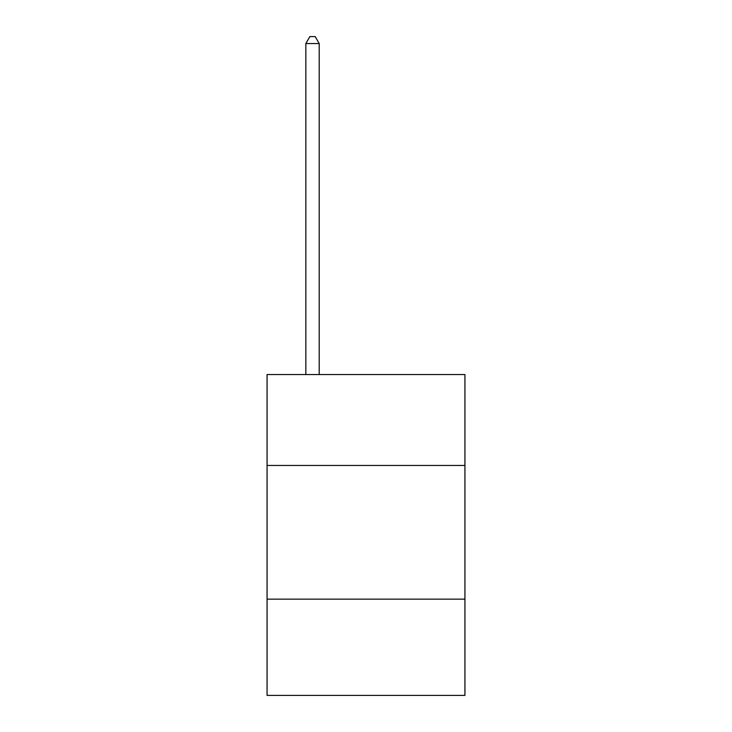 <?xml version="1.0" encoding="UTF-8"?>
<svg xmlns="http://www.w3.org/2000/svg" width="732" height="732" viewBox="0 0 732 732"><rect width="100%" height="100%" fill="white"/><g stroke="black" fill="none" stroke-linecap="round" stroke-linejoin="round"><path stroke-width="1.1" d="M464.93 465.461L464.93 374.555L267.07 374.555L267.07 465.461L464.93 465.461L464.93 695.4L267.07 695.4L267.07 465.461M464.93 599.151L267.07 599.151M319.207 374.555L319.207 43.554L305.839 43.554L305.839 374.555M305.839 43.554L309.856 36.6L315.199 36.6L319.207 43.554"/></g></svg>
